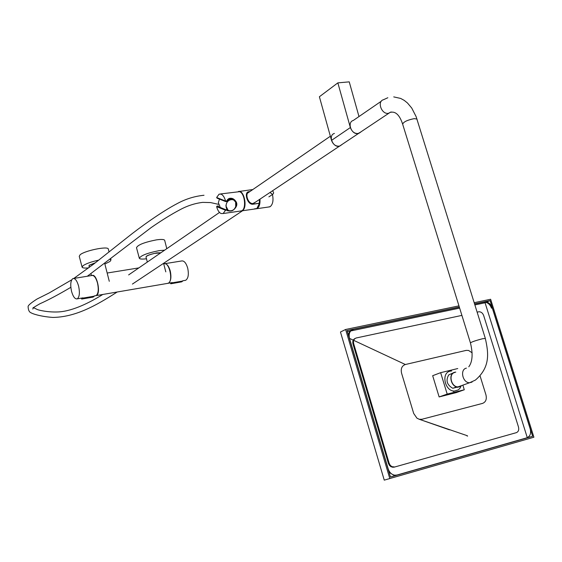 <?xml version="1.0" encoding="UTF-8"?>
<svg xmlns="http://www.w3.org/2000/svg" width="562" height="562" viewBox="0 0 562 562"><rect width="100%" height="100%" fill="white"/><g stroke="black" fill="none" stroke-linecap="round" stroke-linejoin="round"><path stroke-width="0.84" d="M339.764 146.064L341.815 144.68L339.764 146.064M334.432 133.433C327.625 135.252 333.125 148.41 339.722 146.078C335.95 146.612 333.21 144.715 331.517 140.381L319.392 96.748L337.853 82.867L349.241 81.862L358.985 116.552M272.451 190.869C273.919 192.26 273.961 193.447 272.591 194.424L270.041 192.471M239.967 191.846C244.892 193.166 246.851 207.673 242.468 210.272M259.953 199.187C260.248 203.732 259.363 206.823 257.305 208.446L255.45 208.895M272.458 194.515C273.617 200.248 272.886 204.28 270.252 206.598L268.369 207.048M252.724 204.252L252.893 204.132C247.399 204.772 243.922 192.359 248.664 191.79L249.029 192.134C244.554 192.815 247.793 204.132 252.963 203.507L255.991 201.807M248.797 191.881L249.893 191.551M259.532 199.468L259.272 203.332M252.893 204.132L259.454 203.212M227.371 210.687L229.549 211.038M234.663 208.72L236.785 204.336L236.574 202.854L234.691 199.917L231.685 198.302M217.009 206.781L217.009 206.121L225.734 209.689L225.559 210.272M225.608 201.041L225.748 201.618L216.995 198.133L216.995 197.641M218.393 205.959L217.009 206.121M227.048 209.5L225.734 209.689M225.748 201.618L227.076 201.435C228.305 199.025 230.265 198.372 232.956 199.468L232.008 199.096M235.71 206.591L235.64 202.067L233.363 199.629C229.226 198.815 226.739 200.915 225.903 205.938L228.256 210.553C231.635 211.811 234.157 210.406 235.829 206.338M216.637 197.501L219.11 194.143L221.084 194.143C223.065 195.063 224.554 197.367 225.559 201.048L216.637 197.501M220.409 193.967L239.574 191.663C244.934 193.202 246.563 209.268 241.541 210.891L240.171 211.087M225.524 210.272L223.121 213.532L221.035 213.518C219.075 212.562 217.606 210.265 216.623 206.626L225.524 210.272L226.732 210.104L227.484 210.757L229.998 211.101M217.009 206.577L216.623 206.626M234.066 209.415C238.021 205.559 237.733 202.032 233.202 198.836C230.216 197.606 228.067 198.288 226.767 200.887L225.559 201.048M252.802 189.556L239.328 191.431M240.613 211.024L242.44 210.574C247.814 207.603 244.048 189.661 238.436 191.473M254.502 208.846L256.869 208.509L259.44 203.303L252.879 204.231C247.343 204.87 243.831 192.295 248.601 191.74L249.999 191.48M163.718 263.866L163.851 263.845C168.958 261.112 173.581 280.508 168.438 283.136L167.153 283.459M92.217 275.394C96.861 273.708 101.048 292.964 96.566 295.422L95.392 295.731M95.414 262.742L89.091 265.271L89.126 266.458M104.862 264L109.997 261.478L110.995 259.89L109.822 259.237M98.779 260.129C91.36 261.759 86.098 263.62 83.007 265.714L82.115 267.21C82.621 268.032 84.799 268.257 88.641 267.884M108.354 249.184L108.297 248.966C107.82 245.931 84.7 250.659 80.134 254.755L79.249 256.307L82.066 267.034M160.88 252.752L156.728 252.893C148.733 254.614 145.2 256.153 146.141 257.515M164.624 250.181L159.151 250.645C147.23 253.033 140.626 255.598 139.348 258.33C139.924 259.152 142.298 259.3 146.464 258.773M164.729 240.515L164.666 240.269C163.992 239.328 161.231 239.194 156.398 239.876C144.392 242.25 137.76 244.863 136.503 247.716L139.292 258.127M95.161 295.774L96.067 295.619C98.364 293.729 98.842 289.514 97.493 282.974C95.891 277.502 93.945 275.029 91.669 275.542L73.727 278.443M71.529 291.306C73.13 296.841 75.048 299.349 77.296 298.829C79.523 296.94 79.959 292.697 78.603 286.107C76.994 280.586 75.083 278.078 72.863 278.583C70.615 280.473 70.173 284.716 71.529 291.306M81.673 299.068L83.057 298.085L94.325 296.16L92.906 297.136L81.673 299.068L81.434 298.12M164.434 263.697C166.823 263.564 168.755 265.974 170.237 270.926C171.543 277.256 170.918 281.365 168.368 283.248L167.371 283.424M165.031 263.655L181.428 261C183.978 260.445 186.057 262.791 187.673 268.039C188.972 274.319 188.312 278.401 185.699 280.283L184.687 280.459M170.518 282.883L170.75 283.789L172.33 282.812L182.741 281.028L181.702 281.843L171.27 283.634M170.75 283.789L181.702 281.843M95.231 262.883L89.499 265.208L89.014 266.009L89.351 267.35M160.627 252.928L154.641 253.371C149.183 254.705 146.31 255.942 146.029 257.094L147.321 262.075M219.461 199.117L218.33 202.756L220.002 206.619M236.047 204.512C236.349 197.122 225.91 198.597 226.114 205.952C225.861 213.356 236.251 211.804 236.047 204.512M460.088 386.431L458.023 386.874C451.061 387.169 448.118 373.681 454.862 372.458M381.324 101.195L353.287 120.465C346.845 122.116 351.285 134.704 357.924 133.587L360.846 132.014L358.718 133.426C354.882 133.96 352.1 132 350.358 127.56L337.853 82.867M458.957 305.861L345.616 329.48L340.46 331.994L384.253 480.138L533.9 437.222L490.626 299.265L474.188 302.686M345.616 329.48L389.817 478.627M459.316 307.014L347.021 330.484L390.478 477.068L532.643 436.309L490.085 300.579L474.546 303.831M390.457 477.005L527.325 437.77L485.083 302.785L474.89 304.927M532.643 436.309L527.325 437.77M490.085 300.579L486.783 302.033M486.046 302.363L485.083 302.785M459.653 308.117L350.751 330.948M350.295 331.046L347.365 331.657M355.268 338.38C353.147 339.357 352.388 341.232 352.999 344L388.412 463.362L389.459 465.413L391.103 466.832L393.976 467.205L516.345 432.663C518.438 431.764 519.148 429.874 518.48 426.994L483.685 315.584C482.723 313.069 481.163 311.798 479.021 311.762L477.138 312.142M461.908 315.394L356.336 337.952C353.941 338.774 353.048 340.684 353.674 343.691L389.122 463.158L390.168 465.21L391.819 466.629L394.693 467.001L516.345 432.663M457.756 368.553L440.65 372.669L432.67 375.704L439.133 396.934L456.14 392.634L464.289 389.775L462.863 385.146M440.65 372.669L447.19 394.095L439.133 396.934M447.19 394.095L464.289 389.775M459.358 307.161L353.674 329.255C349.894 330.526 348.489 333.526 349.466 338.254L388.223 468.989C389.459 472.565 391.651 474.63 394.791 475.199L396.997 475.031L526.889 437.798C530.149 436.386 531.245 433.421 530.198 428.904L492.235 307.836C490.71 303.88 488.259 301.885 484.88 301.85L474.588 303.972M472.143 352.824L468.546 350.442L466.165 350.393L405.364 364.513C401.872 365.792 400.608 368.686 401.57 373.196L413.702 413.484L416.948 418.177L419.245 419.273L421.893 419.28L482.547 403.397C485.807 402.076 486.938 399.224 485.94 394.847L480.081 375.943M484.381 301.927L484.135 302.18C487.514 302.216 489.959 304.204 491.49 308.159L492.235 307.836M396.997 475.031L394.067 475.403L389.066 472.312M348.433 335.261C348.833 332.17 350.351 330.28 352.999 329.585L353.674 329.255M455.789 372.114L454.798 372.248C447.851 373.498 450.879 387.394 458.051 387.092L459.309 386.944M453.913 372.557L448.701 374.952C445.575 380.488 446.931 384.928 452.782 388.272L455.55 387.281L459.379 386.923M456.414 387.358L452.782 388.272M451.658 370.976L450.169 371.159C440.847 372.824 444.851 391.454 454.489 391.068L458.416 389.831L460.145 388.005L461.079 386.08M485.343 338.472L482.618 338.731C475.501 340.586 471.441 341.984 470.443 342.925C473.085 353.821 472.53 361.78 468.792 366.81M472.052 382.111L469.635 382.729C462.617 383.024 459.611 369.353 466.411 368.131M387.843 97.732L383.453 99.734C376.849 101.378 381.486 114.451 388.293 113.362L391.103 111.95M417.074 119.446L416.941 119.011L414.089 118.652C407.043 120.127 403.242 122.01 402.694 124.3L470.401 342.799M331.517 140.381L350.358 127.56M394.693 467.001L393.976 467.205M389.122 463.158L388.412 463.362M353.674 343.691L352.999 344M349.339 338.31L405.364 364.513M132.407 284.077L242.573 210.743M253.708 203.332L390.077 112.428C395.332 110.953 399.491 114.767 402.561 123.879M128.628 274.923L219.517 212.436M247.484 193.209L330.365 136.229M272.591 194.424L268.882 196.876M256.841 208.699L269.774 206.844M223.121 213.532L241.541 210.891M233.202 198.836L232.12 198.407M256.405 208.762L241.983 210.827M138.856 267.898L107.166 273.027M168.15 283.29L96.306 295.577M110.995 259.89L110.672 258.576M109.049 252.008L108.297 248.966M166.788 248.692L164.666 240.269M96.067 295.619L94.261 295.928M83 297.853L77.296 298.829M82.094 298.921L93.376 296.989M168.368 283.248L172.274 282.581M182.685 280.803L185.699 280.283M90.946 273.617L91.444 275.577M104.672 263.255L109.281 281.309M163.584 263.339L165.804 271.875M218.555 204.357L210.574 202.573L202.742 202.376C194.803 203.311 187.076 205.847 179.552 209.977C171.234 214.382 161.8 220.227 151.255 227.512L87.314 276.244M70.84 287.315C58.574 294.572 48.269 300.052 39.909 303.761C30.812 308.91 33.692 307.941 32.758 309.037L33.39 307.892M33.123 307.484L37.401 309.557C38.813 310.182 48.297 312.521 58.954 311.896C73.341 310.948 90.468 302.152 102.818 294.46M204.013 195.267C194.796 196.187 186.064 198.857 177.824 203.268C161.336 211.776 138.695 228.341 128.227 236.735L93.833 263.957L73.819 278.429M71.697 279.841L49.091 292.992L36.994 299.047C31.072 302.848 28.107 305.349 28.1 306.557C28.241 310.266 29.364 312.402 31.465 312.957C31.324 313.245 39.389 316.483 52.863 317.432C74.922 317.116 94.985 306.332 117.198 292.001M231.108 198.92L232.429 199.334M393.737 96.896L400.664 98.434L404.197 100.359L407.457 102.979L411.749 108.066L416.119 116.629L485.301 338.338C488.617 352.978 490.45 367.204 475.389 380.088L469.635 382.729L458.023 386.874M393.358 467.113L392.641 467.317M419.189 419.259L466.06 435.29M466.579 435.473L467.261 435.712M467.619 436.098L466.86 435.838M449.481 429.846L419.245 419.273M484.88 301.85L484.135 302.18M394.791 475.199L394.067 475.403M458.051 387.092L457.264 387.366M453.351 391.468L454.489 391.068"/></g></svg>
